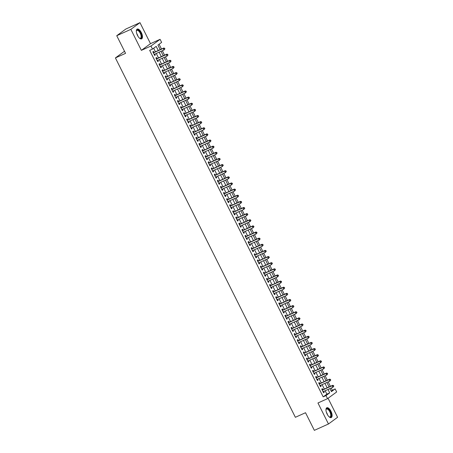 <?xml version="1.0" encoding="UTF-8"?>
<svg xmlns="http://www.w3.org/2000/svg" width="453" height="453" viewBox="0 0 453 453"><rect width="100%" height="100%" fill="white"/><g stroke="black" fill="none" stroke-linecap="round" stroke-linejoin="round"><path stroke-width="0.68" d="M330.962 411.25A5.368 2.344 65.7 0 0 326.828 407.768A5.368 2.344 65.7 0 0 327.111 414.076A5.368 2.344 65.7 0 0 331.245 417.558A5.368 2.344 65.7 0 0 330.962 411.25M141.325 32.559A5.368 2.344 65.7 0 0 137.197 29.083A5.368 2.344 65.7 0 0 137.48 35.385A5.368 2.344 65.7 0 0 141.608 38.867A5.368 2.344 65.7 0 0 141.325 32.559M331.143 391.018L335.135 388.889L336.67 391.953L327.542 398.657L326.007 395.588L329.705 392.87L328.012 389.484M124.513 51.24L115.407 57.927L295.367 417.298L305.526 412.717L314.354 430.35L328.465 423.985L337.593 417.287L328.068 398.266M115.407 57.927L125.566 53.346L116.738 35.713L125.866 29.015L139.971 22.65L130.849 29.354L141.364 50.357L150.962 46.03L160.085 39.326L161.625 42.395L157.921 45.113L160.192 49.643M141.364 50.357L150.492 43.652L139.971 22.65M150.492 43.652L160.085 39.326M332.309 390.158L331.239 388.023M330.401 386.347L328.17 381.89M327.332 380.214L325.101 375.758M324.263 374.082L322.026 369.625M321.188 367.949L318.957 363.493M318.119 361.817L315.888 357.36M315.05 355.684L312.813 351.228M311.975 349.552L309.744 345.095M308.906 343.419L306.675 338.963M305.837 337.287L303.601 332.83M302.763 331.154L300.532 326.698M299.693 325.022L297.462 320.565M296.619 318.889L294.388 314.433M293.55 312.757L291.319 308.3M290.481 306.624L288.25 302.168M287.406 300.492L285.175 296.036M284.337 294.359L282.106 289.903M281.268 288.227L279.037 283.771M278.193 282.094L275.962 277.638M275.124 275.962L272.893 271.506M272.055 269.829L269.824 265.373M268.98 263.697L266.749 259.241M265.911 257.564L263.68 253.108M262.842 251.432L260.611 246.976M259.767 245.299L257.536 240.843M256.698 239.167L254.467 234.711M253.629 233.035L251.398 228.578M250.554 226.902L248.323 222.446M247.485 220.77L245.254 216.308M244.416 214.637L242.185 210.175M241.341 208.505L239.11 204.043M238.272 202.366L236.041 197.91M235.203 196.234L232.972 191.778M232.129 190.101L229.898 185.645M229.059 183.969L226.828 179.513M225.99 177.836L223.759 173.38M222.916 171.704L220.685 167.248M219.847 165.571L217.616 161.115M216.777 159.439L214.546 154.983M213.703 153.307L211.472 148.85M210.634 147.174L208.403 142.718M207.565 141.042L205.334 136.585M204.49 134.909L202.259 130.453M201.421 128.777L199.19 124.32M198.352 122.644L196.121 118.188M195.277 116.512L193.046 112.055M192.208 110.379L189.977 105.923M189.139 104.247L186.908 99.79M186.064 98.114L183.833 93.658M182.995 91.982L180.764 87.525M179.926 85.849L177.695 81.393M176.851 79.717L174.62 75.26M173.782 73.584L171.551 69.128M170.713 67.452L168.476 62.995M167.638 61.319L165.407 56.863M164.569 55.187L162.338 50.73M161.5 49.054L159.094 44.252M116.738 35.713L130.849 29.354M322.904 389.727L322.366 388.657L321.749 389.11L323.589 392.791L324.206 392.338L323.742 391.403M319.829 383.595L319.297 382.525L318.68 382.978L320.52 386.658L321.137 386.205L320.673 385.271M316.76 377.462L316.222 376.392L315.605 376.845L317.451 380.526L318.068 380.073L317.598 379.138M313.691 371.33L313.153 370.26L312.536 370.713L314.376 374.393L314.994 373.94L314.529 373.006M310.616 365.197L310.084 364.127L309.467 364.58L311.307 368.261L311.924 367.808L311.46 366.873M307.547 359.065L307.009 357.995L306.392 358.448L308.238 362.128L308.855 361.675L308.385 360.741M304.478 352.932L303.94 351.862L303.323 352.315L305.163 355.996L305.781 355.543L305.316 354.608M301.404 346.8L300.871 345.73L300.254 346.183L302.094 349.863L302.712 349.41L302.247 348.476M298.334 340.667L297.797 339.597L297.179 340.05L299.025 343.731L299.643 343.278L299.173 342.343M295.265 334.535L294.727 333.465L294.11 333.918L295.951 337.598L296.568 337.145L296.103 336.211M292.191 328.402L291.658 327.332L291.041 327.785L292.881 331.46L293.499 331.013L293.034 330.078M289.122 322.27L288.584 321.2L287.966 321.653L289.812 325.328L290.43 324.875L289.96 323.946M286.053 316.137L285.515 315.067L284.897 315.52L286.738 319.195L287.355 318.742L286.891 317.813M282.978 310.005L282.446 308.935L281.828 309.388L283.669 313.063L284.286 312.61L283.821 311.681M279.909 303.872L279.371 302.802L278.754 303.255L280.6 306.93L281.217 306.477L280.747 305.549M276.84 297.74L276.302 296.67L275.684 297.123L277.525 300.798L278.142 300.345L277.678 299.416M273.765 291.607L273.233 290.537L272.615 290.99L274.456 294.665L275.073 294.212L274.609 293.284M270.696 285.475L270.158 284.405L269.541 284.858L271.387 288.533L272.004 288.08L271.534 287.151M267.627 279.342L267.089 278.267L266.472 278.72L268.312 282.4L268.929 281.947L268.465 281.019M264.552 273.21L264.014 272.134L263.403 272.587L265.243 276.268L265.86 275.815L265.396 274.886M261.483 267.077L260.945 266.002L260.328 266.455L262.174 270.135L262.791 269.682L262.321 268.754M258.414 260.945L257.876 259.869L257.259 260.322L259.099 264.003L259.716 263.55L259.252 262.621M255.339 254.812L254.801 253.737L254.19 254.19L256.03 257.87L256.647 257.417L256.183 256.489M252.27 248.68L251.732 247.604L251.115 248.057L252.961 251.738L253.578 251.285L253.108 250.356M249.201 242.548L248.663 241.472L248.046 241.925L249.886 245.605L250.503 245.152L250.039 244.224M246.126 236.415L245.588 235.339L244.977 235.792L246.817 239.473L247.434 239.02L246.97 238.091M243.057 230.283L242.519 229.207L241.902 229.66L243.748 233.34L244.365 232.887L243.895 231.959M239.988 224.15L239.45 223.074L238.833 223.527L240.673 227.208L241.29 226.755L240.826 225.826M236.913 218.018L236.375 216.942L235.764 217.395L237.604 221.075L238.221 220.622L237.757 219.694M233.844 211.885L233.306 210.809L232.689 211.262L234.535 214.943L235.152 214.49L234.682 213.561M230.775 205.753L230.237 204.677L229.62 205.13L231.46 208.81L232.078 208.357L231.613 207.429M227.7 199.62L227.163 198.544L226.551 198.997L228.391 202.678L229.008 202.225L228.544 201.296M224.631 193.488L224.093 192.412L223.476 192.865L225.322 196.545L225.934 196.092L225.469 195.164M221.562 187.355L221.024 186.279L220.407 186.732L222.247 190.413L222.865 189.96L222.4 189.031M218.488 181.223L217.95 180.147L217.338 180.6L219.178 184.28L219.796 183.827L219.331 182.899M215.418 175.09L214.881 174.014L214.263 174.467L216.109 178.148L216.721 177.695L216.257 176.766M212.349 168.958L211.811 167.882L211.194 168.335L213.035 172.015L213.652 171.562L213.187 170.634M209.275 162.825L208.737 161.749L208.125 162.202L209.966 165.883L210.583 165.43L210.118 164.501M206.206 156.693L205.668 155.617L205.05 156.07L206.896 159.75L207.508 159.297L207.044 158.363M203.137 150.56L202.599 149.484L201.981 149.937L203.822 153.618L204.439 153.165L203.975 152.231M200.062 144.428L199.524 143.352L198.907 143.805L200.753 147.485L201.37 147.032L200.9 146.098M196.993 138.29L196.455 137.219L195.838 137.672L197.684 141.353L198.295 140.9L197.831 139.966M193.924 132.157L193.386 131.087L192.768 131.54L194.609 135.221L195.226 134.768L194.762 133.833M190.849 126.025L190.311 124.954L189.694 125.407L191.54 129.088L192.157 128.635L191.687 127.701M187.78 119.892L187.242 118.822L186.625 119.275L188.471 122.956L189.082 122.503L188.618 121.568M184.711 113.76L184.173 112.689L183.556 113.142L185.396 116.823L186.013 116.37L185.549 115.436M181.636 107.627L181.098 106.557L180.481 107.01L182.327 110.691L182.944 110.238L182.474 109.303M178.567 101.495L178.029 100.424L177.412 100.877L179.258 104.558L179.869 104.105L179.405 103.171M175.498 95.362L174.96 94.292L174.343 94.745L176.183 98.426L176.8 97.973L176.336 97.038M172.423 89.23L171.885 88.159L171.268 88.612L173.114 92.293L173.731 91.84L173.261 90.906M169.354 83.097L168.816 82.027L168.199 82.48L170.045 86.161L170.656 85.708L170.192 84.773M166.285 76.965L165.747 75.894L165.13 76.347L166.97 80.028L167.587 79.575L167.123 78.641M163.21 70.832L162.672 69.762L162.055 70.215L163.901 73.89L164.518 73.437L164.048 72.508M160.141 64.7L159.603 63.63L158.986 64.083L160.832 67.757L161.444 67.304L160.979 66.376M157.072 58.567L156.534 57.497L155.917 57.95L157.757 61.625L158.374 61.172L157.91 60.243M158.267 50.51L156.194 46.382L152.497 49.094L149.677 50.368L323.187 396.862L326.885 394.144L325.186 390.752M324.348 389.076L322.117 384.62M321.279 382.944L319.042 378.487M318.204 376.811L315.973 372.355M315.135 370.679L312.904 366.222M312.066 364.546L309.829 360.09M308.991 358.414L306.76 353.957M305.922 352.281L303.691 347.825M302.853 346.149L300.616 341.692M299.778 340.016L297.547 335.56M296.709 333.884L294.478 329.427M293.64 327.751L291.404 323.295M290.566 321.619L288.334 317.162M287.496 315.486L285.265 311.03M284.427 309.354L282.191 304.897M281.353 303.221L279.122 298.765M278.284 297.089L276.053 292.632M275.214 290.956L272.978 286.5M272.14 284.824L269.909 280.367M269.071 278.691L266.84 274.235M266.002 272.559L263.765 268.102M262.927 266.426L260.696 261.97M259.858 260.294L257.627 255.837M256.789 254.161L254.552 249.705M253.714 248.029L251.483 243.572M250.645 241.896L248.414 237.44M247.576 235.764L245.339 231.307M244.501 229.631L242.27 225.175M241.432 223.499L239.201 219.042M238.363 217.366L236.126 212.91M235.288 211.234L233.057 206.778M232.219 205.101L229.988 200.645M229.144 198.969L226.913 194.513M226.075 192.836L223.844 188.38M223.006 186.704L220.775 182.248M219.931 180.571L217.7 176.109M216.862 174.439L214.631 169.977M213.793 168.306L211.562 163.844M210.719 162.174L208.488 157.712M207.65 156.036L205.419 151.579M204.58 149.903L202.349 145.447M201.506 143.771L199.275 139.314M198.437 137.638L196.206 133.182M195.368 131.506L193.137 127.05M192.293 125.373L190.062 120.917M189.224 119.241L186.993 114.785M186.155 113.108L183.924 108.652M183.08 106.976L180.849 102.52M180.011 100.843L177.78 96.387M176.942 94.711L174.711 90.255M173.867 88.578L171.636 84.122M170.798 82.446L168.567 77.99M167.729 76.314L165.498 71.857M164.654 70.181L162.423 65.725M161.585 64.049L159.354 59.592M158.516 57.916L156.285 53.46M155.441 51.784L153.669 48.239M153.997 52.435L153.459 51.365L152.842 51.818L154.688 55.492L155.305 55.04L154.835 54.111M327.542 398.657L317.949 402.983L328.465 423.985M323.187 396.862L326.007 395.588M152.497 49.094L150.962 46.03M329.937 388.612L331.432 391.602L335.135 388.889M161.03 51.319L163.261 55.776M164.099 57.452L166.336 61.908M167.174 63.584L169.405 68.041M170.243 69.717L172.474 74.173M173.318 75.849L175.549 80.306M176.387 81.982L178.618 86.438M179.456 88.114L181.687 92.571M182.531 94.247L184.762 98.703M185.6 100.379L187.831 104.836M188.669 106.512L190.9 110.968M191.744 112.644L193.975 117.101M194.813 118.777L197.044 123.233M197.882 124.909L200.113 129.365M200.956 131.042L203.187 135.498M204.026 137.174L206.257 141.63M207.095 143.307L209.326 147.763M210.169 149.439L212.4 153.895M213.238 155.572L215.469 160.028M216.308 161.704L218.539 166.16M219.382 167.837L221.613 172.293M222.451 173.969L224.682 178.425M225.52 180.101L227.751 184.558M228.595 186.234L230.826 190.69M231.664 192.366L233.895 196.823M234.733 198.499L236.964 202.961M237.808 204.631L240.039 209.093M240.877 210.764L243.108 215.226M243.946 216.896L246.177 221.358M247.021 223.035L249.252 227.491M250.09 229.167L252.321 233.623M253.159 235.3L255.39 239.756M256.234 241.432L258.465 245.888M259.303 247.565L261.534 252.021M262.372 253.697L264.603 258.153M265.447 259.829L267.678 264.286M268.516 265.962L270.747 270.418M271.585 272.094L273.816 276.551M274.66 278.227L276.891 282.683M277.729 284.359L279.96 288.816M280.798 290.492L283.029 294.948M283.872 296.624L286.103 301.081M286.942 302.757L289.173 307.213M290.011 308.889L292.242 313.346M293.085 315.022L295.316 319.478M296.154 321.154L298.385 325.611M299.223 327.287L301.46 331.743M302.298 333.419L304.529 337.876M305.367 339.552L307.598 344.008M308.436 345.684L310.673 350.141M311.511 351.817L313.742 356.273M314.58 357.949L316.811 362.406M317.649 364.082L319.886 368.538M320.724 370.214L322.955 374.671M323.793 376.347L326.024 380.803M326.862 382.479L329.099 386.936M327.168 387.808L324.937 383.351M324.099 381.675L321.868 377.219M321.03 375.543L318.799 371.086M317.955 369.41L315.724 364.948M314.886 363.278L312.655 358.816M311.817 357.145L309.586 352.683M308.742 351.013L306.511 346.551M305.673 344.875L303.442 340.418M302.604 338.742L300.367 334.286M299.529 332.61L297.298 328.153M296.46 326.477L294.229 322.021M293.391 320.345L291.154 315.888M290.316 314.212L288.085 309.756M287.247 308.08L285.016 303.623M284.178 301.947L281.942 297.491M281.103 295.815L278.872 291.358M278.034 289.682L275.803 285.226M274.965 283.55L272.729 279.093M271.891 277.417L269.66 272.961M268.822 271.285L266.591 266.828M265.752 265.152L263.516 260.696M262.678 259.02L260.447 254.563M259.609 252.887L257.378 248.431M256.54 246.755L254.303 242.298M253.465 240.622L251.234 236.166M250.396 234.49L248.165 230.033M247.327 228.357L245.09 223.901M244.252 222.225L242.021 217.768M241.183 216.092L238.952 211.636M238.114 209.96L235.877 205.503M235.039 203.827L232.808 199.371M231.97 197.695L229.739 193.238M228.901 191.562L226.664 187.106M225.826 185.43L223.595 180.974M222.757 179.297L220.526 174.841M219.688 173.165L217.451 168.709M216.613 167.032L214.382 162.576M213.544 160.9L211.313 156.444M210.469 154.767L208.238 150.311M207.4 148.635L205.169 144.179M204.331 142.502L202.1 138.046M201.257 136.37L199.026 131.914M198.188 130.238L195.956 125.781M195.118 124.105L192.887 119.649M192.044 117.973L189.813 113.516M188.975 111.84L186.744 107.378M185.906 105.708L183.675 101.246M182.831 99.575L180.6 95.113M179.762 93.437L177.531 88.981M176.693 87.304L174.462 82.848M173.618 81.172L171.387 76.716M170.549 75.039L168.318 70.583M167.48 68.907L165.249 64.451M164.405 62.774L162.174 58.318M161.336 56.642L159.105 52.186M326.885 394.144L329.705 392.87M154.615 55.351L155.305 55.04M157.689 61.483L158.374 61.172M160.758 67.616L161.444 67.304M163.827 73.748L164.518 73.437M166.902 79.881L167.587 79.575M169.971 86.013L170.656 85.708M173.04 92.146L173.731 91.84M176.115 98.278L176.8 97.973M179.184 104.411L179.869 104.105M182.253 110.543L182.944 110.238M185.328 116.676L186.013 116.37M188.397 122.808L189.082 122.503M191.466 128.946L192.157 128.635M194.541 135.079L195.226 134.768M197.61 141.211L198.295 140.9M200.679 147.344L201.37 147.032M203.754 153.476L204.439 153.165M206.823 159.609L207.508 159.297M209.892 165.741L210.583 165.43M212.967 171.874L213.652 171.562M216.036 178.006L216.721 177.695M219.105 184.139L219.796 183.827M222.18 190.271L222.865 189.96M225.249 196.404L225.934 196.092M228.318 202.536L229.008 202.225M231.392 208.669L232.078 208.357M234.461 214.801L235.152 214.49M237.531 220.934L238.221 220.622M240.605 227.066L241.29 226.755M243.674 233.199L244.365 232.887M246.743 239.331L247.434 239.02M249.818 245.464L250.503 245.152M252.887 251.596L253.578 251.285M255.956 257.729L256.647 257.417M259.031 263.861L259.716 263.55M262.1 269.994L262.791 269.682M265.169 276.126L265.86 275.815M268.244 282.259L268.929 281.947M271.313 288.391L272.004 288.08M274.382 294.524L275.073 294.212M277.457 300.656L278.142 300.345M280.526 306.789L281.217 306.477M283.595 312.921L284.286 312.61M286.67 319.054L287.355 318.742M289.739 325.186L290.43 324.875M292.808 331.319L293.499 331.013M295.883 337.451L296.568 337.145M298.952 343.584L299.643 343.278M302.021 349.716L302.712 349.41M305.096 355.848L305.781 355.543M308.165 361.981L308.855 361.675M311.234 368.113L311.924 367.808M314.308 374.246L314.994 373.94M317.377 380.378L318.068 380.073M320.447 386.517L321.137 386.205M323.521 392.649L324.206 392.338M164.903 48.884L164.598 48.273L164.66 49.066L164.903 48.884L163.969 49.994L154.15 54.422M164.66 49.066L163.969 49.994L163.205 48.46L163.822 48.007L153.544 52.639A0.691 0.617 -126.3 0 1 153.312 52.69L153.284 52.69M153.38 52.888L163.205 48.46L164.354 48.454M164.598 48.273L163.822 48.007M136.33 31.155A4.643 2.027 -114.3 0 1 136.381 30.878A4.643 2.027 -114.3 0 1 140.617 32.956A4.643 2.027 -114.3 0 1 141.562 37.271A4.643 2.027 -114.3 0 1 139.722 38.284A4.643 2.027 -114.3 0 1 139.484 38.143M139.547 38.182A4.303 1.88 65.7 0 0 140.436 38.228A4.303 1.88 65.7 0 0 140.209 33.171A4.303 1.88 65.7 0 0 136.902 30.385A4.303 1.88 65.7 0 0 136.342 31.076M141.302 38.952A5.334 2.327 65.7 0 0 140.866 32.775A5.334 2.327 65.7 0 0 136.925 29.258M325.962 409.84A4.643 2.027 -114.3 0 1 326.018 409.569A4.643 2.027 -114.3 0 1 329.133 409.903A4.643 2.027 -114.3 0 1 331.211 415.843A4.643 2.027 -114.3 0 1 329.359 416.975A4.643 2.027 -114.3 0 1 329.116 416.834M329.184 416.873A4.303 1.88 65.7 0 0 330.073 416.913A4.303 1.88 65.7 0 0 330.735 415.746A4.303 1.88 65.7 0 0 329.399 411.069A4.303 1.88 65.7 0 0 326.534 409.07A4.303 1.88 65.7 0 0 325.979 409.767M330.933 417.643A5.334 2.327 65.7 0 0 331.602 416.279A5.334 2.327 65.7 0 0 330.044 410.645A5.334 2.327 65.7 0 0 326.562 407.943M167.978 55.017L167.667 54.405L167.729 55.198L167.978 55.017L167.044 56.127L157.219 60.555M167.729 55.198L167.044 56.127L166.274 54.592L166.891 54.139L156.619 58.771A0.691 0.617 -126.3 0 1 156.387 58.822L156.353 58.822M156.455 59.02L166.274 54.592L167.423 54.587M167.667 54.405L166.891 54.139M171.047 61.149L170.741 60.538L170.492 60.719L170.798 61.331L171.047 61.149L170.113 62.259L160.294 66.687M170.798 61.331L170.113 62.259L169.343 60.725L169.96 60.272L159.688 64.904A0.691 0.617 -126.3 0 1 159.456 64.955L159.422 64.955M159.524 65.153L169.343 60.725L170.492 60.719M170.741 60.538L169.96 60.272M174.116 67.282L173.81 66.67L173.567 66.851L173.873 67.463L174.116 67.282L173.182 68.392L163.363 72.82M173.873 67.463L173.182 68.392L172.417 66.857L173.035 66.404L162.763 71.036A0.691 0.617 -126.3 0 1 162.525 71.087L162.497 71.087M162.593 71.285L172.417 66.857L173.567 66.851M173.81 66.67L173.035 66.404M177.191 73.414L176.88 72.803L176.942 73.596L177.191 73.414L176.257 74.524L166.432 78.952M176.942 73.596L176.257 74.524L175.487 72.99L176.104 72.537L165.832 77.169A0.691 0.617 -126.3 0 1 165.6 77.22L165.566 77.22M165.668 77.418L175.487 72.99L176.636 72.984M176.88 72.803L176.104 72.537M180.26 79.547L179.954 78.935L180.011 79.728L180.26 79.547L179.326 80.657L169.507 85.085M180.011 79.728L179.326 80.657L178.556 79.122L179.173 78.669L168.901 83.301A0.691 0.617 -126.3 0 1 168.669 83.352L168.635 83.352M168.737 83.55L178.556 79.122L179.705 79.116M179.954 78.935L179.173 78.669M183.329 85.679L183.023 85.068L182.78 85.249L183.086 85.86L183.329 85.679L182.395 86.789L172.576 91.217M183.086 85.86L182.395 86.789L181.63 85.255L182.248 84.802L171.976 89.434A0.691 0.617 -126.3 0 1 171.738 89.484L171.738 89.484M171.806 89.683L181.63 85.255L182.78 85.249M183.023 85.068L182.248 84.802M186.404 91.812L186.092 91.2L186.155 91.993L186.404 91.812L185.47 92.922L175.645 97.35M186.155 91.993L185.47 92.922L184.699 91.387L185.317 90.934L175.045 95.566A0.691 0.617 -126.3 0 1 174.813 95.617L174.779 95.617M174.881 95.815L184.699 91.387L185.849 91.381M186.092 91.2L185.317 90.934M189.473 97.944L189.167 97.333L188.918 97.514L189.229 98.125L189.473 97.944L188.539 99.054L178.72 103.482M189.229 98.125L188.539 99.054L187.769 97.52L188.386 97.067L178.114 101.698A0.691 0.617 -126.3 0 1 177.882 101.749L177.882 101.749M177.95 101.948L187.769 97.52L188.918 97.514M189.167 97.333L188.386 97.067M192.542 104.077L192.236 103.465L191.993 103.646L192.299 104.258L192.542 104.077L191.608 105.187L181.789 109.615M192.299 104.258L191.608 105.187L190.843 103.652L191.46 103.199L181.189 107.831A0.691 0.617 -126.3 0 1 180.951 107.882L180.923 107.882M181.019 108.08L190.843 103.652L191.993 103.646M192.236 103.465L191.46 103.199M195.617 110.209L195.311 109.598L195.062 109.779L195.368 110.39L195.617 110.209L194.682 111.319L184.858 115.747M195.368 110.39L194.682 111.319L193.912 109.785L194.53 109.332L184.258 113.963A0.691 0.617 -126.3 0 1 184.026 114.014L183.992 114.014M184.094 114.213L193.912 109.785L195.062 109.779M195.311 109.598L194.53 109.332M198.686 116.342L198.38 115.73L198.131 115.911L198.442 116.523L198.686 116.342L197.751 117.452L187.933 121.88M198.442 116.523L197.751 117.452L196.981 115.917L197.599 115.464L187.327 120.096A0.691 0.617 -126.3 0 1 187.095 120.147L187.095 120.147M187.163 120.345L196.981 115.917L198.131 115.911M198.38 115.73L197.599 115.464M201.755 122.474L201.449 121.863L201.511 122.655L201.755 122.474L200.821 123.584L191.002 128.012M201.511 122.655L200.821 123.584L200.056 122.05L200.673 121.597L190.402 126.228A0.691 0.617 -126.3 0 1 190.164 126.279L190.135 126.279M190.232 126.478L200.056 122.05L201.206 122.044M201.449 121.863L200.673 121.597M204.83 128.607L204.524 127.995L204.275 128.176L204.58 128.788L204.83 128.607L203.895 129.717L194.071 134.145M204.58 128.788L203.895 129.717L203.125 128.182L203.742 127.729L193.471 132.361A0.691 0.617 -126.3 0 1 193.238 132.412L193.238 132.412M193.306 132.61L203.125 128.182L204.275 128.176M204.524 127.995L203.742 127.729M207.899 134.739L207.593 134.128L207.344 134.309L207.655 134.92L207.899 134.739L206.964 135.849L197.146 140.277M207.655 134.92L206.964 135.849L206.194 134.315L206.811 133.862L196.54 138.493A0.691 0.617 -126.3 0 1 196.308 138.544L196.279 138.544M196.376 138.743L206.194 134.315L207.344 134.309M207.593 134.128L206.811 133.862M210.968 140.872L210.662 140.26L210.724 141.053L210.968 140.872L210.033 141.982L200.215 146.41M210.724 141.053L210.033 141.982L209.269 140.447L209.886 139.994L199.614 144.626A0.691 0.617 -126.3 0 1 199.377 144.677L199.348 144.677M199.445 144.875L209.269 140.447L210.419 140.441M210.662 140.26L209.886 139.994M214.043 147.01L213.737 146.393L213.488 146.574L213.793 147.185L214.043 147.01L213.108 148.114L203.284 152.542M213.793 147.185L213.108 148.114L212.338 146.579L212.955 146.126L202.684 150.758A0.691 0.617 -126.3 0 1 202.451 150.809L202.417 150.809M202.519 151.013L212.338 146.579L213.488 146.574M213.737 146.393L212.955 146.126M217.112 153.142L216.806 152.525L216.557 152.706L216.868 153.324L217.112 153.142L216.177 154.246L206.358 158.675M216.868 153.324L216.177 154.246L215.407 152.712L216.024 152.259L205.753 156.897A0.691 0.617 -126.3 0 1 205.52 156.942L205.492 156.948M205.588 157.146L215.407 152.712L216.557 152.706M216.806 152.525L216.024 152.259M220.181 159.275L219.875 158.658L219.631 158.839L219.937 159.456L220.181 159.275L219.246 160.379L209.428 164.807M219.937 159.456L219.246 160.379L218.482 158.844L219.099 158.391L208.827 163.029A0.691 0.617 -126.3 0 1 208.59 163.074L208.561 163.08M208.657 163.278L218.482 158.844L219.631 158.839M219.875 158.658L219.099 158.391M223.255 165.407L222.95 164.79L222.7 164.971L223.006 165.588L223.255 165.407L222.321 166.511L212.497 170.94M223.006 165.588L222.321 166.511L221.551 164.977L222.168 164.524L211.896 169.162A0.691 0.617 -126.3 0 1 211.664 169.212L211.664 169.212M211.732 169.411L221.551 164.977L222.7 164.971M222.95 164.79L222.168 164.524M226.324 171.54L226.019 170.923L225.77 171.104L226.081 171.721L226.324 171.54L225.39 172.644L215.571 177.072M226.081 171.721L225.39 172.644L224.62 171.109L225.237 170.662L214.965 175.294A0.691 0.617 -126.3 0 1 214.733 175.345L214.705 175.345M214.801 175.543L224.62 171.109L225.77 171.104M226.019 170.923L225.237 170.662M229.394 177.672L229.088 177.055L228.844 177.236L229.15 177.853L229.394 177.672L228.459 178.776L218.64 183.205M229.15 177.853L228.459 178.776L227.695 177.248L228.312 176.795L218.04 181.427A0.691 0.617 -126.3 0 1 217.802 181.477L217.802 181.477M217.87 181.676L227.695 177.248L228.844 177.236M229.088 177.055L228.312 176.795M232.468 183.805L232.163 183.188L231.913 183.369L232.219 183.986L232.468 183.805L231.534 184.909L221.71 189.337M232.219 183.986L231.534 184.909L230.764 183.38L231.381 182.927L221.109 187.559A0.691 0.617 -126.3 0 1 220.877 187.61L220.843 187.61M220.945 187.808L230.764 183.38L231.913 183.369M232.163 183.188L231.381 182.927M235.537 189.937L235.232 189.32L234.982 189.501L235.294 190.118L235.537 189.937L234.603 191.041L224.784 195.47M235.294 190.118L234.603 191.041L233.833 189.513L234.45 189.06L224.178 193.691A0.691 0.617 -126.3 0 1 223.946 193.742L223.918 193.742M224.014 193.941L233.833 189.513L234.982 189.501M235.232 189.32L234.45 189.06M238.606 196.07L238.301 195.453L238.363 196.251L238.606 196.07L237.672 197.174L227.853 201.602M238.363 196.251L237.672 197.174L236.908 195.645L237.525 195.192L227.253 199.824A0.691 0.617 -126.3 0 1 227.015 199.875L227.015 199.875M227.083 200.073L236.908 195.645L238.057 195.634M238.301 195.453L237.525 195.192M241.681 202.202L241.375 201.585L241.432 202.383L241.681 202.202L240.747 203.306L230.922 207.734M241.432 202.383L240.747 203.306L239.977 201.778L240.594 201.325L230.322 205.956A0.691 0.617 -126.3 0 1 230.09 206.007L230.056 206.007M230.158 206.206L239.977 201.778L241.126 201.766M241.375 201.585L240.594 201.325M244.75 208.335L244.444 207.717L244.195 207.899L244.507 208.516L244.75 208.335L243.816 209.439L233.997 213.873M244.507 208.516L243.816 209.439L243.046 207.91L243.663 207.457L233.391 212.089A0.691 0.617 -126.3 0 1 233.159 212.14L233.159 212.14M233.227 212.338L243.046 207.91L244.195 207.899M244.444 207.717L243.663 207.457M247.819 214.467L247.514 213.85L247.27 214.031L247.576 214.648L247.819 214.467L246.885 215.571L237.066 220.005M247.576 214.648L246.885 215.571L246.121 214.043L246.738 213.59L236.466 218.221A0.691 0.617 -126.3 0 1 236.228 218.272L236.2 218.272M236.296 218.471L246.121 214.043L247.27 214.031M247.514 213.85L246.738 213.59M250.894 220.6L250.588 219.982L250.339 220.164L250.645 220.781L250.894 220.6L249.96 221.704L240.135 226.138M250.645 220.781L249.96 221.704L249.19 220.175L249.807 219.722L239.535 224.354A0.691 0.617 -126.3 0 1 239.303 224.405L239.269 224.405M239.371 224.603L249.19 220.175L250.339 220.164M250.588 219.982L249.807 219.722M253.963 226.732L253.657 226.121L253.408 226.302L253.72 226.913L253.963 226.732L253.029 227.836L243.21 232.27M253.72 226.913L253.029 227.836L252.259 226.307L252.876 225.854L242.604 230.486A0.691 0.617 -126.3 0 1 242.372 230.537L242.372 230.537M242.44 230.736L252.259 226.307L253.408 226.302M253.657 226.121L252.876 225.854M257.032 232.865L256.726 232.253L256.483 232.434L256.789 233.046L257.032 232.865L256.098 233.969L246.279 238.403M256.789 233.046L256.098 233.969L255.333 232.44L255.951 231.987L245.679 236.619A0.691 0.617 -126.3 0 1 245.441 236.67L245.413 236.67M245.509 236.868L255.333 232.44L256.483 232.434M256.726 232.253L255.951 231.987M260.107 238.997L259.801 238.386L259.552 238.567L259.858 239.178L260.107 238.997L259.173 240.107L249.348 244.535M259.858 239.178L259.173 240.107L258.403 238.572L259.02 238.119L248.748 242.751A0.691 0.617 -126.3 0 1 248.516 242.802L248.482 242.802M248.584 243.001L258.403 238.572L259.552 238.567M259.801 238.386L259.02 238.119M263.176 245.13L262.87 244.518L262.621 244.699L262.933 245.311L263.176 245.13L262.242 246.239L252.423 250.668M262.933 245.311L262.242 246.239L261.472 244.705L262.089 244.252L251.817 248.884A0.691 0.617 -126.3 0 1 251.585 248.935L251.557 248.935M251.653 249.133L261.472 244.705L262.621 244.699M262.87 244.518L262.089 244.252M266.251 251.262L265.939 250.651L266.002 251.443L266.251 251.262L265.311 252.372L255.492 256.8M266.002 251.443L265.311 252.372L264.546 250.837L265.164 250.384L254.892 255.016A0.691 0.617 -126.3 0 1 254.66 255.067L254.626 255.067M254.722 255.266L264.546 250.837L265.696 250.832M265.939 250.651L265.164 250.384M269.32 257.395L269.014 256.783L268.765 256.964L269.071 257.576L269.32 257.395L268.386 258.504L258.561 262.933M269.071 257.576L268.386 258.504L267.615 256.97L268.233 256.517L257.961 261.149A0.691 0.617 -126.3 0 1 257.729 261.2L257.729 261.2M257.797 261.398L267.615 256.97L268.765 256.964M269.014 256.783L268.233 256.517M272.389 263.527L272.083 262.916L271.834 263.097L272.145 263.708L272.389 263.527L271.455 264.637L261.636 269.065M272.145 263.708L271.455 264.637L270.684 263.102L271.302 262.649L261.03 267.281A0.691 0.617 -126.3 0 1 260.798 267.332L260.769 267.332M260.866 267.53L270.684 263.102L271.834 263.097M272.083 262.916L271.302 262.649M275.464 269.66L275.152 269.048L275.214 269.841L275.464 269.66L274.524 270.769L264.705 275.197M275.214 269.841L274.524 270.769L273.759 269.235L274.376 268.782L264.105 273.414A0.691 0.617 -126.3 0 1 263.873 273.465L263.873 273.465M263.94 273.663L273.759 269.235L274.909 269.229M275.152 269.048L274.376 268.782M278.533 275.792L278.227 275.181L277.978 275.362L278.284 275.973L278.533 275.792L277.598 276.902L267.774 281.33M278.284 275.973L277.598 276.902L276.828 275.367L277.446 274.914L267.174 279.546A0.691 0.617 -126.3 0 1 266.942 279.597L266.908 279.597M267.01 279.795L276.828 275.367L277.978 275.362M278.227 275.181L277.446 274.914M281.602 281.925L281.296 281.313L281.047 281.494L281.358 282.106L281.602 281.925L280.667 283.034L270.849 287.462M281.358 282.106L280.667 283.034L279.897 281.5L280.515 281.047L270.243 285.679A0.691 0.617 -126.3 0 1 270.011 285.73L269.982 285.73M270.079 285.928L279.897 281.5L281.047 281.494M281.296 281.313L280.515 281.047M284.677 288.057L284.365 287.445L284.427 288.238L284.677 288.057L283.737 289.167L273.918 293.595M284.427 288.238L283.737 289.167L282.972 287.632L283.589 287.179L273.318 291.811A0.691 0.617 -126.3 0 1 273.085 291.862L273.085 291.862M273.153 292.06L282.972 287.632L284.122 287.627M284.365 287.445L283.589 287.179M287.746 294.19L287.44 293.578L287.496 294.371L287.746 294.19L286.811 295.299L276.987 299.727M287.496 294.371L286.811 295.299L286.041 293.765L286.658 293.312L276.387 297.944A0.691 0.617 -126.3 0 1 276.154 297.995L276.12 297.995M276.222 298.193L286.041 293.765L287.191 293.759M287.44 293.578L286.658 293.312M290.815 300.322L290.509 299.71L290.26 299.892L290.571 300.503L290.815 300.322L289.88 301.432L280.062 305.86M290.571 300.503L289.88 301.432L289.116 299.897L289.727 299.444L279.456 304.076A0.691 0.617 -126.3 0 1 279.224 304.127L279.224 304.127M279.291 304.325L289.116 299.897L290.26 299.892M290.509 299.71L289.727 299.444M293.889 306.455L293.578 305.843L293.64 306.636L293.889 306.455L292.949 307.564L283.131 311.992M293.64 306.636L292.949 307.564L292.185 306.03L292.802 305.577L282.53 310.209A0.691 0.617 -126.3 0 1 282.298 310.26L282.264 310.26M282.366 310.458L292.185 306.03L293.334 306.024M293.578 305.843L292.802 305.577M296.958 312.587L296.653 311.975L296.709 312.768L296.958 312.587L296.024 313.697L286.2 318.125M296.709 312.768L296.024 313.697L295.254 312.162L295.871 311.709L285.6 316.341A0.691 0.617 -126.3 0 1 285.367 316.392L285.333 316.392M285.435 316.59L295.254 312.162L296.404 312.157M296.653 311.975L295.871 311.709M300.028 318.719L299.722 318.108L299.473 318.289L299.784 318.901L300.028 318.719L299.093 319.829L289.274 324.257M299.784 318.901L299.093 319.829L298.329 318.295L298.94 317.842L288.669 322.474A0.691 0.617 -126.3 0 1 288.436 322.525L288.436 322.525M288.504 322.723L298.329 318.295L299.473 318.289M299.722 318.108L298.94 317.842M303.102 324.852L302.791 324.24L302.853 325.033L303.102 324.852L302.162 325.962L292.344 330.39M302.853 325.033L302.162 325.962L301.398 324.427L302.015 323.974L291.743 328.606A0.691 0.617 -126.3 0 1 291.511 328.657L291.477 328.657M291.579 328.855L301.398 324.427L302.547 324.422M302.791 324.24L302.015 323.974M306.171 330.984L305.866 330.373L305.922 331.166L306.171 330.984L305.237 332.094L295.413 336.522M305.922 331.166L305.237 332.094L304.467 330.56L305.084 330.107L294.812 334.739A0.691 0.617 -126.3 0 1 294.58 334.79L294.546 334.79M294.648 334.988L304.467 330.56L305.616 330.554M305.866 330.373L305.084 330.107M309.24 337.117L308.935 336.505L308.686 336.687L308.997 337.298L309.24 337.117L308.306 338.227L298.487 342.655M308.997 337.298L308.306 338.227L307.542 336.692L308.153 336.239L297.881 340.871A0.691 0.617 -126.3 0 1 297.649 340.922L297.621 340.922M297.717 341.12L307.542 336.692L308.686 336.687M308.935 336.505L308.153 336.239M312.315 343.249L312.004 342.638L312.066 343.431L312.315 343.249L311.375 344.359L301.556 348.787M312.066 343.431L311.375 344.359L310.611 342.825L311.228 342.372L300.956 347.004A0.691 0.617 -126.3 0 1 300.724 347.055L300.69 347.055M300.792 347.253L310.611 342.825L311.76 342.819M312.004 342.638L311.228 342.372M315.384 349.382L315.078 348.77L315.135 349.563L315.384 349.382L314.45 350.492L304.626 354.92M315.135 349.563L314.45 350.492L313.68 348.957L314.297 348.504L304.025 353.136A0.691 0.617 -126.3 0 1 303.793 353.187L303.793 353.187M303.861 353.385L313.68 348.957L314.829 348.952M315.078 348.77L314.297 348.504M318.453 355.514L318.148 354.903L317.898 355.084L318.21 355.696L318.453 355.514L317.519 356.624L307.7 361.052M318.21 355.696L317.519 356.624L316.755 355.09L317.366 354.637L307.094 359.269A0.691 0.617 -126.3 0 1 306.862 359.32L306.834 359.32M306.93 359.518L316.755 355.09L317.898 355.084M318.148 354.903L317.366 354.637M321.528 361.647L321.217 361.035L321.279 361.828L321.528 361.647L320.588 362.757L310.769 367.185M321.279 361.828L320.588 362.757L319.824 361.222L320.441 360.769L310.169 365.401A0.691 0.617 -126.3 0 1 309.937 365.452L309.937 365.452M310.005 365.65L319.824 361.222L320.973 361.217M321.217 361.035L320.441 360.769M324.597 367.779L324.291 367.168L324.348 367.961L324.597 367.779L323.663 368.889L313.838 373.317M324.348 367.961L323.663 368.889L322.893 367.355L323.51 366.902L313.238 371.534A0.691 0.617 -126.3 0 1 313.006 371.585L312.972 371.585M313.074 371.783L322.893 367.355L324.042 367.349M324.291 367.168L323.51 366.902M327.666 373.912L327.36 373.3L327.111 373.482L327.423 374.093L327.666 373.912L326.732 375.022L316.913 379.45M327.423 374.093L326.732 375.022L325.967 373.487L326.579 373.034L316.307 377.666A0.691 0.617 -126.3 0 1 316.075 377.717L316.047 377.717M316.143 377.915L325.967 373.487L327.111 373.482M327.36 373.3L326.579 373.034M330.741 380.044L330.43 379.433L330.492 380.226L330.741 380.044L329.801 381.154L319.982 385.582M330.492 380.226L329.801 381.154L329.037 379.62L329.654 379.167L319.382 383.799A0.691 0.617 -126.3 0 1 319.15 383.85L319.116 383.85M319.218 384.048L329.037 379.62L330.186 379.614M330.43 379.433L329.654 379.167M333.81 386.177L333.504 385.565L333.255 385.746L333.561 386.358L333.81 386.177L332.876 387.287L323.057 391.715M333.561 386.358L332.876 387.287L332.106 385.752L332.723 385.299L322.451 389.931A0.691 0.617 -126.3 0 1 322.219 389.982L322.185 389.982M322.287 390.18L332.106 385.752L333.255 385.746M333.504 385.565L332.723 385.299M136.755 33.596A4.303 1.88 -114.3 0 1 137.27 34.496A4.303 1.88 -114.3 0 1 137.933 36.212M326.387 412.287A4.303 1.88 -114.3 0 1 327.564 414.897"/></g></svg>
